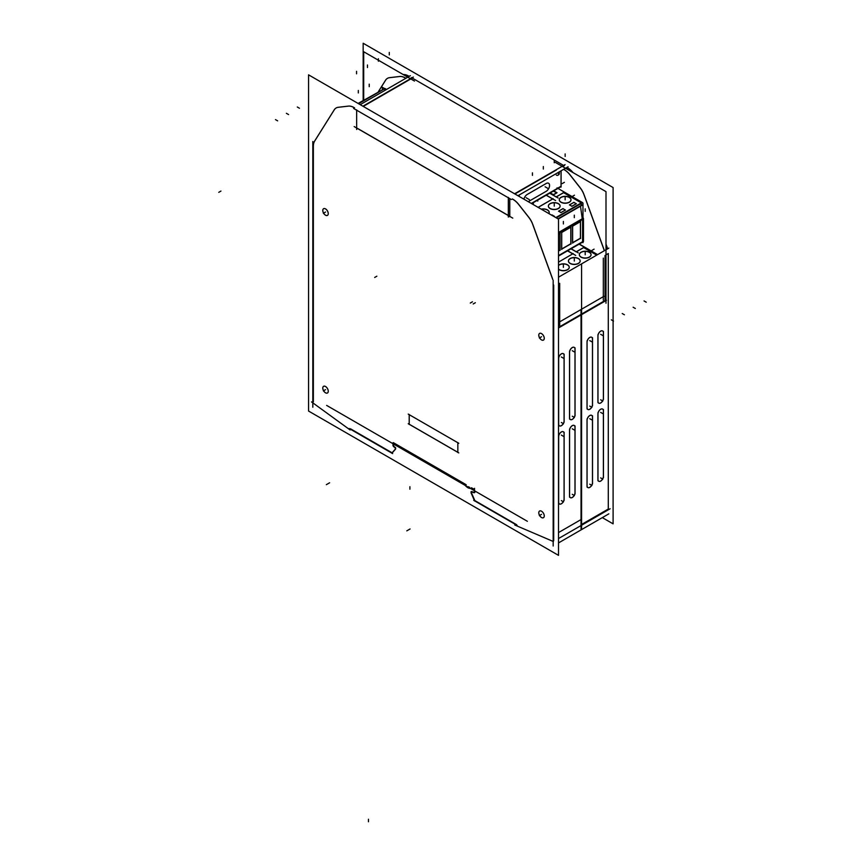 <?xml version="1.0" encoding="UTF-8"?>
<svg xmlns="http://www.w3.org/2000/svg" width="865" height="865" viewBox="0 0 865 865"><rect width="100%" height="100%" fill="white"/><g stroke="black" fill="none" stroke-linecap="round" stroke-linejoin="round"><path stroke-width="1.3" d="M563.634 165.464L412.291 78.077L363.235 106.406L412.291 78.077L563.634 165.464M409.188 76.369L408.604 76.033A15.429 8.91 -120 0 0 403.231 74.563A15.429 8.91 -120 0 1 408.604 76.033L407.188 76.844L409.188 76.369M605.997 254.872L608.29 253.542L608.29 509.063L581.572 524.482L608.29 509.063L608.29 253.542L605.997 254.872L608.355 253.51M607.619 248.817A15.429 8.91 -120 0 0 607.381 247.985A15.429 8.91 -120 0 1 607.619 248.817M605.997 244.092L607.014 246.893L605.997 244.092M573.019 172.589A15.429 8.91 -120 0 0 567.656 167.853L566.932 167.442L567.656 167.853L566.24 168.675L567.656 167.853A15.429 8.91 -120 0 1 573.019 172.589M560.693 186.462L531.294 203.437L560.693 186.462M556.325 170.059L517.054 192.733L556.325 170.059M514.913 193.976L517.054 192.733L514.913 193.976M605.013 300.533L605.013 255.435L605.013 300.533L581.572 314.071L605.013 300.533M604.354 250.709A15.429 8.91 -120 0 0 604.105 249.877A15.429 8.91 -120 0 1 604.354 250.709M584.113 194.83L603.738 248.785L584.113 194.83M583.702 193.76A15.429 8.91 -120 0 0 580.101 187.629L570.003 174.795A15.429 8.91 -120 0 0 564.38 169.745L563.666 169.335L564.38 169.745A15.429 8.91 -120 0 1 570.003 174.795L580.101 187.629A15.429 8.91 -120 0 1 583.702 193.76M561.104 170.805L561.104 186.699L561.104 170.805M583.68 247.595L596.72 255.121L583.68 247.595L576.393 251.802L583.68 247.595M567.505 250.85L572.727 253.867L567.505 250.85M570.997 248.839L576.166 251.823L570.997 248.839M558.52 262.117L573.203 253.586M569.246 267.296A5.86 3.384 0 0 0 567.537 264.971A5.86 3.384 0 0 1 567.537 269.761A5.86 3.384 0 0 1 559.244 269.761A5.86 3.384 0 0 1 558.52 269.253A5.86 3.384 0 0 0 559.244 269.761A5.86 3.384 0 0 0 565.634 270.496A5.86 3.384 0 0 0 569.246 267.372M567.537 264.971A5.86 3.384 0 0 0 558.52 265.479A5.86 3.384 0 0 1 567.537 264.971M568.435 261.068A5.86 3.384 0 0 0 570.154 263.468A5.86 3.384 0 0 0 576.544 264.193A5.86 3.384 0 0 0 580.155 261.068M580.155 260.992A5.86 3.384 0 0 0 578.447 258.678A5.86 3.384 0 0 0 572.111 257.932A5.86 3.384 0 0 0 568.435 260.992M579.345 254.775A5.86 3.384 0 0 0 581.064 257.165A5.86 3.384 0 0 0 587.454 257.9A5.86 3.384 0 0 0 591.065 254.775M591.065 254.699A5.86 3.384 0 0 0 589.346 252.375A5.86 3.384 0 0 0 583.021 251.629A5.86 3.384 0 0 0 579.345 254.699M558.52 327.392L581.031 314.395L558.52 327.392M602.602 409.069A3.86 2.227 120 0 1 603.381 410.821A3.86 2.227 120 0 0 600.656 409.242A3.86 2.227 120 0 0 597.931 413.967L597.931 479.47A3.86 2.227 120 0 0 598.721 481.232A3.86 2.227 120 0 0 601.694 480.205A3.86 2.227 120 0 0 603.381 476.323A3.86 2.227 120 0 1 600.656 481.048A3.86 2.227 120 0 1 597.931 479.47L597.931 413.967A3.86 2.227 120 0 1 599.607 410.086A3.86 2.227 120 0 1 602.581 409.048M603.381 476.128L603.381 411.016L603.381 476.128M587.076 420.487A3.86 2.227 -60 0 1 588.676 416.498A3.86 2.227 -60 0 1 591.725 415.384A3.86 2.227 120 0 1 592.471 417.114A3.86 2.227 120 0 0 589.746 415.535A3.86 2.227 120 0 0 587.021 420.26L587.021 485.762A3.86 2.227 120 0 0 587.811 487.536A3.86 2.227 120 0 0 590.784 486.498A3.86 2.227 120 0 0 592.471 482.616A3.86 2.227 120 0 1 589.746 487.341A3.86 2.227 120 0 1 587.021 485.762L587.021 420.26A3.86 2.227 120 0 1 588.697 416.379A3.86 2.227 120 0 1 591.671 415.351M592.471 482.421L592.471 417.319L592.471 482.421M597.931 335.869L597.931 401.371A3.86 2.227 120 0 0 598.721 403.133A3.86 2.227 120 0 0 601.694 402.106A3.86 2.227 120 0 0 603.381 398.224A3.86 2.227 120 0 1 600.656 402.939A3.86 2.227 120 0 1 597.931 401.371L597.931 335.869A3.86 2.227 120 0 1 599.607 331.987A3.86 2.227 120 0 1 602.581 330.949A3.86 2.227 120 0 1 603.381 332.722A3.86 2.227 120 0 0 600.656 331.144A3.86 2.227 120 0 0 597.931 335.869M603.381 398.03L603.381 332.917L603.381 398.03M591.703 337.264A3.86 2.227 120 0 1 592.471 339.015A3.86 2.227 120 0 0 589.746 337.437A3.86 2.227 120 0 0 587.021 342.162L587.021 407.664A3.86 2.227 120 0 0 587.811 409.437A3.86 2.227 120 0 0 590.784 408.399A3.86 2.227 120 0 0 592.471 404.517A3.86 2.227 120 0 1 589.746 409.242A3.86 2.227 120 0 1 587.021 407.664L587.021 342.162A3.86 2.227 120 0 1 588.697 338.28A3.86 2.227 120 0 1 591.671 337.253M592.471 404.323L592.471 339.221L592.471 404.323M471.479 487.763L474.528 489.525L471.479 487.763M468.441 486.736A7.439 4.293 -120 0 0 469.727 487.428A7.439 4.293 -120 0 1 468.441 486.736M393.326 442.642L466.203 484.724L393.326 442.642M378.373 91.733L385.595 80.218A15.429 8.91 -120 0 1 387.509 78.326A15.429 8.91 -120 0 1 389.401 77.677A15.429 8.91 -120 0 0 385.595 80.218L378.373 91.733M389.607 77.655L399.706 76.477L389.607 77.655M405.328 77.915A15.429 8.91 -120 0 0 399.9 76.455A15.429 8.91 -120 0 1 405.328 77.915L405.912 78.261L405.328 77.915M508.328 215.482L357.288 128.28L508.328 215.482M581.031 314.968L581.031 524.806L581.031 314.968M553.708 285.072L553.708 540.582L553.708 285.072M563.299 431.776A3.86 2.227 120 0 1 564.077 433.527A3.86 2.227 120 0 0 561.353 431.949A3.86 2.227 120 0 0 558.617 436.674L558.617 502.176A3.86 2.227 120 0 0 559.417 503.938A3.86 2.227 120 0 0 562.391 502.911A3.86 2.227 120 0 0 564.077 499.029A3.86 2.227 120 0 1 561.353 503.744A3.86 2.227 120 0 1 558.617 502.176L558.617 436.674A3.86 2.227 120 0 1 560.304 432.792A3.86 2.227 120 0 1 563.277 431.754M564.077 498.835L564.077 433.722L564.077 498.835M569.527 430.37L569.527 495.872A3.86 2.227 120 0 0 570.327 497.645A3.86 2.227 120 0 0 573.3 496.607A3.86 2.227 120 0 0 574.987 492.726A3.86 2.227 120 0 1 572.262 497.451A3.86 2.227 120 0 1 569.527 495.872L569.527 430.37A3.86 2.227 120 0 1 571.214 426.488A3.86 2.227 120 0 1 574.187 425.461A3.86 2.227 120 0 1 574.987 427.224A3.86 2.227 120 0 0 572.262 425.645A3.86 2.227 120 0 0 569.527 430.37M574.987 492.531L574.987 427.429L574.987 492.531M558.617 358.575L558.617 424.077A3.86 2.227 120 0 0 559.417 425.839A3.86 2.227 120 0 0 562.391 424.802A3.86 2.227 120 0 0 564.077 420.931A3.86 2.227 120 0 1 561.353 425.645A3.86 2.227 120 0 1 558.617 424.077L558.617 358.575A3.86 2.227 120 0 1 560.304 354.693A3.86 2.227 120 0 1 563.277 353.655A3.86 2.227 120 0 1 564.077 355.418A3.86 2.227 120 0 0 561.353 353.85A3.86 2.227 120 0 0 558.617 358.575M564.077 420.736L564.077 355.623L564.077 420.736M569.527 352.271L569.527 417.773A3.86 2.227 120 0 0 570.327 419.547A3.86 2.227 120 0 0 573.3 418.509A3.86 2.227 120 0 0 574.987 414.627A3.86 2.227 120 0 1 572.262 419.352A3.86 2.227 120 0 1 569.527 417.773L569.527 352.271A3.86 2.227 120 0 1 571.214 348.39A3.86 2.227 120 0 1 574.187 347.362A3.86 2.227 120 0 1 574.987 349.125A3.86 2.227 120 0 0 572.262 347.546A3.86 2.227 120 0 0 569.527 352.271M569.592 417.6A3.86 2.227 -60 0 0 570.381 419.568A3.86 2.227 -60 0 0 573.43 418.455A3.86 2.227 -60 0 0 575.03 414.465L574.987 349.33A3.86 2.227 -60 0 0 574.241 347.384A3.86 2.227 -60 0 0 571.192 348.509A3.86 2.227 -60 0 0 569.592 352.498M314.644 141.125L334.258 109.844A15.429 8.91 60 0 1 338.064 107.303A15.429 8.91 60 0 0 336.182 107.963A15.429 8.91 60 0 0 334.258 109.844L314.644 141.125A15.429 8.91 60 0 0 313.368 146.304L313.368 401.814L313.368 146.304A15.429 8.91 60 0 1 314.644 141.125A15.429 8.91 -120 0 0 313.303 146.466M348.39 106.103L338.28 107.282L348.39 106.103M348.584 106.081A15.429 8.91 60 0 1 354.012 107.541L354.596 107.887L354.012 107.541A15.429 8.91 60 0 0 348.584 106.081M509.788 198.615L509.788 216.326L509.788 198.615M512.35 198.961L513.064 199.372A15.429 8.91 60 0 1 518.686 204.421L528.796 217.277A15.429 8.91 60 0 1 532.397 223.408A15.429 8.91 60 0 0 528.796 217.277L518.686 204.421A15.429 8.91 60 0 0 513.064 199.372L512.35 198.961M552.432 278.422L532.818 224.478L552.432 278.422M516.621 524.709L474.863 500.597L471.436 492.78L474.863 500.597L516.621 524.709M471.436 491.828L471.436 492.78L471.436 491.828M474.701 492.553L471.436 491.515L474.496 492.585M474.863 492.196L474.863 490.974L474.863 492.196M393.326 443.907L393.77 446.254L393.326 443.907M395.619 447.746L393.77 446.254L395.619 447.746M395.64 448.978L395.64 447.811L395.64 448.978M392.213 452.882L395.597 449.076L392.213 452.882M392.094 452.817L350.455 428.77L392.094 452.817M328.268 213.612A3.86 2.227 -120 0 0 326.581 209.73A3.86 2.227 -120 0 0 323.607 208.692A3.86 2.227 -120 0 0 322.807 210.465A3.86 2.227 -120 0 0 324.483 214.336A3.86 2.227 -120 0 0 327.457 215.385A3.86 2.227 -120 0 0 328.268 213.612A3.86 2.227 -120 0 0 325.543 208.887A3.86 2.227 -120 0 0 322.807 210.465A3.86 2.227 -120 0 0 325.543 215.18A3.86 2.227 -120 0 0 328.268 213.612M328.268 391.229A3.86 2.227 -120 0 0 326.581 387.347A3.86 2.227 -120 0 0 323.607 386.309A3.86 2.227 -120 0 0 322.807 388.071A3.86 2.227 -120 0 0 324.483 391.942A3.86 2.227 -120 0 0 327.457 393.002A3.86 2.227 -120 0 0 328.268 391.229A3.86 2.227 -120 0 0 325.543 386.504A3.86 2.227 -120 0 0 322.807 388.071A3.86 2.227 -120 0 0 325.543 392.796A3.86 2.227 -120 0 0 328.268 391.229M543.469 340.086A3.86 2.227 -120 0 0 544.269 338.312A3.86 2.227 -120 0 0 542.582 334.431A3.86 2.227 -120 0 0 539.609 333.403A3.86 2.227 -120 0 0 538.808 335.166A3.86 2.227 -120 0 0 540.484 339.037A3.86 2.227 -120 0 0 543.447 340.086A3.86 2.227 60 0 1 540.387 338.983A3.86 2.227 60 0 1 538.787 334.993M543.469 517.692A3.86 2.227 -120 0 0 544.269 515.929A3.86 2.227 -120 0 0 542.582 512.048A3.86 2.227 -120 0 0 539.609 511.02A3.86 2.227 -120 0 0 538.808 512.783A3.86 2.227 -120 0 0 540.484 516.654A3.86 2.227 -120 0 0 543.447 517.702A3.86 2.227 60 0 1 540.387 516.589A3.86 2.227 60 0 1 538.787 512.599M409.232 414.67L457.845 442.729L409.232 414.67L409.232 424.239L409.232 414.67M457.845 452.309L409.232 424.239L457.845 452.309M385.671 89.949L384.06 89.019L358.586 103.724L384.06 89.019L385.671 89.949M582.599 219.461L582.599 241.692L558.52 255.597L582.599 241.692L582.599 219.461L558.52 233.355L582.599 219.461M582.253 218.769L580.491 206.184L582.253 218.769L558.52 232.469L582.253 218.769M582.167 204.875L557.979 218.845L581.291 205.416L581.291 203.459L581.096 205.838L558.271 219.007L581.972 205.329M563.612 192.69L581.248 202.864L563.612 192.69L556.282 196.917L563.612 192.69M546.183 195.22L552.67 198.961L546.183 195.22M549.675 193.209L556.119 196.917L549.675 193.209M538.149 207.395L552.713 198.982L538.149 207.395M555.827 217.591L581.291 202.897L555.827 217.591M549.189 212.39A5.86 3.384 0 0 0 547.469 210.076A5.86 3.384 0 0 1 548.864 213.579A5.86 3.384 0 0 0 549.189 212.466M547.469 210.076A5.86 3.384 0 0 0 541.404 209.265A5.86 3.384 0 0 1 547.469 210.076M552.054 214.985L554.411 216.347L552.054 214.985M548.378 206.162A5.86 3.384 0 0 0 550.086 208.562A5.86 3.384 0 0 0 556.476 209.298A5.86 3.384 0 0 0 560.098 206.162M560.098 206.086A5.86 3.384 0 0 0 558.379 203.772A5.86 3.384 0 0 0 552.054 203.026A5.86 3.384 0 0 0 548.378 206.086M562.964 208.681L558.639 211.179L562.964 208.681L565.321 210.044L562.964 208.681M561.039 212.563L565.364 210.076L561.039 212.563L558.552 211.136M558.595 211.201L560.963 212.563L558.595 211.201M559.287 199.869A5.86 3.384 0 0 0 560.996 202.259A5.86 3.384 0 0 0 567.386 202.994A5.86 3.384 0 0 0 571.008 199.869M571.008 199.793A5.86 3.384 0 0 0 569.289 197.48A5.86 3.384 0 0 0 562.964 196.723A5.86 3.384 0 0 0 559.287 199.793M573.873 202.388L569.548 204.886L573.873 202.388L576.231 203.751L573.873 202.388M571.949 206.27L576.274 203.772L571.949 206.27M569.505 204.908L571.873 206.27L569.505 204.908M558.52 234.307L559.904 233.496L559.904 250.028L558.52 250.828L559.904 250.028L559.904 233.496L558.52 234.307L560.196 233.323M570.813 227.203L561.72 232.458L570.813 227.203L570.813 243.725L570.813 227.203M561.72 248.979L570.813 243.725L561.72 248.979M561.655 232.49L561.655 249.023L561.655 232.49M572.565 226.197L572.565 242.719L572.565 226.197M580.415 221.656L572.63 226.154L580.415 221.656L580.415 238.189L580.415 221.656M572.63 242.687L580.415 238.189L572.63 242.687M556.919 192.625L553.297 194.712L549.772 193.144L558.12 197.988M553.265 191.133L556.757 192.722L553.265 191.133M553.449 194.722L556.855 192.765L553.449 194.722M363.159 100.513L363.159 43.25L613.101 187.554L613.101 523.844L602.31 517.616M508.328 217.072L508.328 197.393M531.629 203.621L560.952 186.689M514.589 193.782L565.061 164.642M561.039 186.289L531.315 203.448M605.997 303.247L605.997 191.63L555.222 162.317M579.118 244.146L597.412 254.71M603.316 258.127L603.316 300.252M559.687 283.32L559.687 325.445M575.712 255.435L567.635 250.774M578.22 252.85L571.127 248.752M579.28 244.049L597.585 254.613M583.832 247.401L576.112 251.856M558.541 322.515L603.921 296.317M606.484 300.274L558.52 327.965M608.83 513.853L558.52 542.917M608.83 248.125L580.469 264.506M607.025 246.72L605.997 247.314M603.619 248.688A15.429 8.91 60 0 1 604.289 250.753M607.468 247.941L605.997 248.785M583.659 193.792L604.062 249.899M579.928 187.543A15.429 8.91 60 0 1 584.102 195.025M569.732 174.568L580.231 187.921M567.602 167.756L566.121 168.61M564.196 169.713A15.429 8.91 60 0 1 570.035 174.957M567.786 167.853L566.305 168.707M564.38 169.821L563.591 169.367M564.445 165.55L562.639 166.599M561.039 187.121L561.039 170.848M514.772 525.012L553.362 541.522M558.52 538.549L610.139 508.75M558.52 532.57L581.594 519.249M469.23 487.719L527.38 521.303M465.165 485.319A7.439 4.293 -120 0 0 470.441 488.357M326.635 405.404L467.976 487.006M311.53 401.911L350.12 429.948M378.308 91.766L385.92 79.623M385.476 80.348A15.429 8.91 60 0 1 387.444 78.369A15.429 8.91 60 0 1 389.639 77.677M389.337 77.709L399.846 76.488M408.788 76.055L407.307 76.909M399.543 76.52A15.429 8.91 60 0 1 405.382 78.023M408.604 75.958L407.123 76.812M405.847 78.293L405.198 77.915M411.935 77.504L410.129 78.542M356.65 129.501L356.65 109.823M413.373 77.072L362.9 106.211M410.345 75.698L360.197 104.654M353.612 108.449L511.366 199.523M568.089 166.772L517.94 195.728M556.325 175.098A3.082 1.784 -120 0 0 558.239 172.459A3.082 1.784 -120 0 1 557.871 175.249L558.66 174.795A3.082 1.784 -120 0 0 559.028 172.005M512.772 218.131L354.163 126.56M558.52 277.189L581.572 263.868L581.572 519.227M553.168 280.271L553.168 546.01M581.572 519.26L581.572 529.607M558.52 555.362L558.52 219.148L308.556 74.833L308.556 411.048L558.52 555.362M312.816 407.242L312.816 141.514M363.711 100.189L363.711 51.749L414.486 81.061M353.882 107.541L354.531 107.92M354.066 107.649A15.429 8.91 -120 0 0 348.227 106.146M348.53 106.114L338.01 107.336M338.312 107.303A15.429 8.91 -120 0 0 336.117 107.995A15.429 8.91 -120 0 0 334.139 109.974M334.593 109.26L314.179 141.795M386.536 89.441L384.925 88.468L358.543 103.692M384.882 88.49L358.099 103.432M386.32 89.571L382.362 87.279L382.362 89.419M509.723 198.582L509.723 216.747M512.275 198.993L513.064 199.447M518.719 204.583A15.429 8.91 -120 0 0 512.88 199.339M528.937 217.569L518.416 204.194M532.808 224.673A15.429 8.91 -120 0 0 528.634 217.191M552.757 279.536L532.353 223.44M517.119 525.39L473.696 500.316M474.528 488.314L474.528 492.466M474.15 492.78L471.047 491.688M471.101 491.688L471.101 492.996M471.036 492.812L474.593 500.954M392.991 442.783L392.991 445.626M392.991 445.54L393.456 446.459M395.348 447.983L393.391 446.416M392.656 453.595L349.233 428.521M391.759 453.184L395.316 449.162M395.305 449.238L395.305 447.929M322.786 210.682A3.86 2.227 60 0 1 323.586 208.714A3.86 2.227 60 0 1 326.635 209.827A3.86 2.227 60 0 1 328.235 213.817M328.235 213.428A3.86 2.227 60 0 1 327.435 215.396A3.86 2.227 60 0 1 324.386 214.271A3.86 2.227 60 0 1 322.786 210.281M322.786 388.288A3.86 2.227 60 0 1 323.586 386.32A3.86 2.227 60 0 1 326.635 387.444A3.86 2.227 60 0 1 328.235 391.434M328.235 391.034A3.86 2.227 60 0 1 327.435 393.002A3.86 2.227 60 0 1 324.386 391.888A3.86 2.227 60 0 1 322.786 387.898M538.787 335.382A3.86 2.227 60 0 1 539.587 333.414A3.86 2.227 60 0 1 542.636 334.539A3.86 2.227 60 0 1 544.236 338.529M544.236 338.129A3.86 2.227 60 0 1 543.436 340.096M538.787 512.999A3.86 2.227 60 0 1 539.587 511.031A3.86 2.227 60 0 1 542.636 512.145A3.86 2.227 60 0 1 544.236 516.135M544.236 515.745A3.86 2.227 60 0 1 543.436 517.713M457.845 442.566L457.845 452.525M458.796 452.903L408.237 423.72M409.188 424.434L409.188 414.476M408.237 414.097L458.796 443.28M581.031 529.023L581.031 310.189M564.121 498.856A3.86 2.227 -60 0 1 562.52 502.857A3.86 2.227 -60 0 1 559.471 503.971A3.86 2.227 -60 0 1 558.682 502.003M558.671 435.387L558.671 503.517M558.682 436.901A3.86 2.227 -60 0 1 560.282 432.9A3.86 2.227 -60 0 1 563.331 431.786A3.86 2.227 -60 0 1 564.121 433.754M564.131 500.37L564.131 432.24M575.03 492.563A3.86 2.227 -60 0 1 573.43 496.553A3.86 2.227 -60 0 1 570.381 497.667A3.86 2.227 -60 0 1 569.592 495.71M569.581 429.094L569.581 497.213M569.592 430.597A3.86 2.227 -60 0 1 571.192 426.607A3.86 2.227 -60 0 1 574.241 425.493A3.86 2.227 -60 0 1 575.03 427.451M575.041 494.066L575.041 425.948M564.121 420.758A3.86 2.227 -60 0 1 562.52 424.747A3.86 2.227 -60 0 1 559.471 425.872A3.86 2.227 -60 0 1 558.682 423.904M558.671 357.288L558.671 425.418M558.682 358.791A3.86 2.227 -60 0 1 560.282 354.801A3.86 2.227 -60 0 1 563.331 353.688A3.86 2.227 -60 0 1 564.121 355.656M564.131 422.261L564.131 354.142M569.581 350.995L569.581 419.114M575.041 415.968L575.041 347.849M537.76 201.102L537.76 200.085M563.234 191.706L582.978 203.102L582.978 242.665L582.329 242.287M558.52 255.889L583.475 241.184M555.611 200.561L546.269 195.166M563.764 192.506L556.054 196.96M556.314 217.883L582.653 202.669L557.038 187.878M555.784 217.569L582.653 202.669M558.044 218.877L582.167 204.962M582.978 217.191L583.475 218.975L558.52 233.388M558.52 232.912L583.475 218.51L583.475 241.627L558.52 256.04M560.044 250.396L560.044 233.215M558.52 250.991L560.196 250.028M561.72 232.242L561.72 249.434M571.105 227.03L561.58 232.534M570.954 244.103L570.954 226.911M561.58 249.228L571.105 243.725M572.511 242.914L580.674 238.199M580.534 238.578L580.534 221.386M572.63 225.949L572.63 243.13M580.674 221.505L572.511 226.219M553.146 198.68L538.106 207.362M541.209 209.157A5.86 3.384 180 0 1 547.729 210.076M547.199 209.773A5.86 3.384 180 0 1 549.189 212.314A5.86 3.384 180 0 1 548.788 213.536M554.497 216.347L552.011 214.909M550.356 208.552A5.86 3.384 180 0 1 548.378 206.011A5.86 3.384 180 0 1 552.162 202.853A5.86 3.384 180 0 1 558.639 203.772M558.109 203.48A5.86 3.384 180 0 1 560.098 206.011A5.86 3.384 180 0 1 556.303 209.179A5.86 3.384 180 0 1 549.837 208.249M563.05 208.595L558.509 211.211M565.407 210.054L562.91 208.616M560.909 212.595L565.451 209.979M561.266 202.259A5.86 3.384 180 0 1 559.287 199.718A5.86 3.384 180 0 1 563.072 196.55A5.86 3.384 180 0 1 569.538 197.48M569.019 197.177A5.86 3.384 180 0 1 571.008 199.718A5.86 3.384 180 0 1 567.213 202.886A5.86 3.384 180 0 1 560.747 201.956M569.462 204.832L571.96 206.27M573.96 202.291L569.419 204.908M576.317 203.751L573.819 202.313M571.819 206.303L576.36 203.675M533.348 203.643L533.348 202.626M550.248 192.873L553.524 194.776M553.73 190.862L557.017 192.754M550.194 193.403L553.416 194.874L557.017 192.765M603.424 476.15A3.86 2.227 -60 0 1 601.824 480.151A3.86 2.227 -60 0 1 598.775 481.264A3.86 2.227 -60 0 1 597.985 479.296M597.975 412.681L597.975 480.81M597.985 414.194A3.86 2.227 -60 0 1 599.586 410.194A3.86 2.227 -60 0 1 602.635 409.08A3.86 2.227 -60 0 1 603.424 411.048M603.435 477.664L603.435 409.534M592.514 482.454A3.86 2.227 -60 0 1 590.914 486.444A3.86 2.227 -60 0 1 587.865 487.557A3.86 2.227 -60 0 1 587.076 485.6M587.065 418.984L587.065 487.103M591.725 415.384A3.86 2.227 -60 0 1 592.514 417.341M592.525 483.957L592.525 415.838M603.424 398.051A3.86 2.227 -60 0 1 601.824 402.052A3.86 2.227 -60 0 1 598.775 403.166A3.86 2.227 -60 0 1 597.985 401.198M597.975 334.582L597.975 402.712M597.985 336.096A3.86 2.227 -60 0 1 599.586 332.095A3.86 2.227 -60 0 1 602.635 330.981A3.86 2.227 -60 0 1 603.424 332.949M603.435 399.565L603.435 331.436M592.514 404.355A3.86 2.227 -60 0 1 590.914 408.345A3.86 2.227 -60 0 1 587.865 409.459A3.86 2.227 -60 0 1 587.076 407.502M587.065 340.886L587.065 409.004M587.076 342.389A3.86 2.227 -60 0 1 588.676 338.399A3.86 2.227 -60 0 1 591.725 337.274A3.86 2.227 -60 0 1 592.514 339.242M592.525 405.858L592.525 337.739M559.514 269.761A5.86 3.384 180 0 1 558.52 269.101M558.52 265.328A5.86 3.384 180 0 1 567.786 264.982M567.267 264.679A5.86 3.384 180 0 1 569.246 267.22A5.86 3.384 180 0 1 565.461 270.388A5.86 3.384 180 0 1 558.995 269.458M570.424 263.457A5.86 3.384 180 0 1 568.435 260.916A5.86 3.384 180 0 1 572.23 257.748A5.86 3.384 180 0 1 578.696 258.678M578.177 258.376A5.86 3.384 180 0 1 580.155 260.916A5.86 3.384 180 0 1 576.371 264.085A5.86 3.384 180 0 1 569.894 263.155M581.334 257.165A5.86 3.384 180 0 1 579.345 254.624A5.86 3.384 180 0 1 583.129 251.456A5.86 3.384 180 0 1 589.606 252.385M589.087 252.083A5.86 3.384 180 0 1 591.065 254.624A5.86 3.384 180 0 1 587.281 257.792A5.86 3.384 180 0 1 580.804 256.862M528.245 201.675L546.183 191.316A4.779 2.757 -60 0 0 549.567 185.456A4.779 2.757 -60 0 0 546.183 183.499L527.207 194.463A4.779 2.757 -60 0 0 523.941 199.188A4.779 2.757 -60 0 1 527.207 194.463L546.183 183.499A4.779 2.757 -60 0 1 549.567 185.456A4.779 2.757 -60 0 1 546.183 191.316L546.561 191.089M578.447 258.678A5.86 3.384 0 0 0 570.154 258.678A5.86 3.384 0 0 0 570.154 263.468A5.86 3.384 0 0 0 578.447 263.468A5.86 3.384 0 0 0 578.447 258.678M589.346 252.375A5.86 3.384 0 0 0 581.064 252.375A5.86 3.384 0 0 0 581.064 257.165A5.86 3.384 0 0 0 589.346 257.165A5.86 3.384 0 0 0 589.346 252.375M605.997 247.487L607.014 246.893L605.997 247.487M519.238 196.474A3.082 1.784 -120 0 0 518.968 195.133A3.082 1.784 -120 0 1 519.238 196.474M574.987 414.432L574.987 349.33M544.269 338.312A3.86 2.227 -120 0 0 541.533 333.587A3.86 2.227 -120 0 0 538.808 335.166A3.86 2.227 -120 0 0 541.533 339.891A3.86 2.227 -120 0 0 544.269 338.312M544.269 515.929A3.86 2.227 -120 0 0 541.533 511.204A3.86 2.227 -120 0 0 538.808 512.783A3.86 2.227 -120 0 0 541.533 517.508A3.86 2.227 -120 0 0 544.269 515.929M558.379 203.772A5.86 3.384 0 0 0 550.086 203.772A5.86 3.384 0 0 0 550.086 208.562A5.86 3.384 0 0 0 558.379 208.562A5.86 3.384 0 0 0 558.379 203.772M569.289 197.48A5.86 3.384 0 0 0 560.996 197.48A5.86 3.384 0 0 0 560.996 202.259A5.86 3.384 0 0 0 569.289 202.259A5.86 3.384 0 0 0 569.289 197.48M553.297 194.744L549.772 193.144M613.501 321.077L611.317 319.823M624.411 314.784L622.227 313.519M635.321 308.481L633.137 307.226M646.231 302.188L644.047 300.923M470.29 303.053L472.463 301.798L470.29 303.053M594.104 249.142L591.93 250.396M574.479 195.187L572.295 196.442M564.38 182.342L562.196 183.607M407.891 530.234L410.075 528.969M409.902 489.201L409.902 486.681L409.902 489.201M327.446 484.043L329.63 482.778M220.953 191.068L218.769 192.333M374.675 277.46L376.859 276.195M527.207 198.366L529.38 199.631L527.207 198.366M546.183 187.413L548.367 188.667L546.183 187.413M389.293 52.408L389.293 54.928M378.383 58.712L378.383 61.231M367.474 65.005L367.474 67.524M356.564 71.308L356.564 73.828M275.481 119.597L277.654 120.862M286.391 113.304L288.564 114.558M297.3 107.001L299.474 108.266M369.225 84.154L369.225 86.673L369.225 84.154M358.315 90.447L358.315 92.966L358.315 90.447M406.799 530.861L408.972 529.607M326.354 484.67L328.538 483.416M368.458 821.75L368.458 819.231M325.543 212.033L323.359 213.298L325.543 212.033M325.543 389.65L323.359 390.904L325.543 389.65M541.533 336.745L539.36 337.999L541.533 336.745M541.533 514.351L539.36 515.616L541.533 514.351M561.353 500.597L563.526 501.862M561.353 435.095L563.526 436.36M572.262 494.304L574.436 495.559M572.262 428.802L574.436 430.056M561.353 422.498L563.526 423.764M561.353 356.996L563.526 358.261M572.262 416.206L574.436 417.46M572.262 350.703L574.436 351.958M532.418 172.838L532.418 175.357M543.328 166.534L543.328 169.053M554.238 206.162L554.238 203.643L554.238 206.162M554.238 160.241L554.238 162.761M565.148 199.869L565.148 197.35L565.148 199.869M565.148 153.938L565.148 156.457M545.091 186.775L547.275 188.04M526.115 197.739L528.299 198.993M526.828 194.679L546.561 183.283M600.656 477.891L602.84 479.156M600.656 412.389L602.84 413.654M589.746 484.195L591.93 485.449M589.746 418.692L591.93 419.947M600.656 399.792L602.84 401.057M600.656 334.29L602.84 335.555M589.746 406.096L591.93 407.35M589.746 340.594L591.93 341.848M473.177 303.972L475.361 302.718L473.177 303.972M563.385 267.372L563.385 264.852L563.385 267.372M563.385 221.44L563.385 223.959L563.385 221.44M574.295 261.068L574.295 258.548L574.295 261.068M574.295 215.147L574.295 217.666L574.295 215.147M585.205 254.775L585.205 252.256L585.205 254.775M585.205 208.843L585.205 211.363L585.205 208.843M558.001 218.856L581.291 205.416M559.32 171.832L559.298 173.433L559.32 171.832"/></g></svg>
